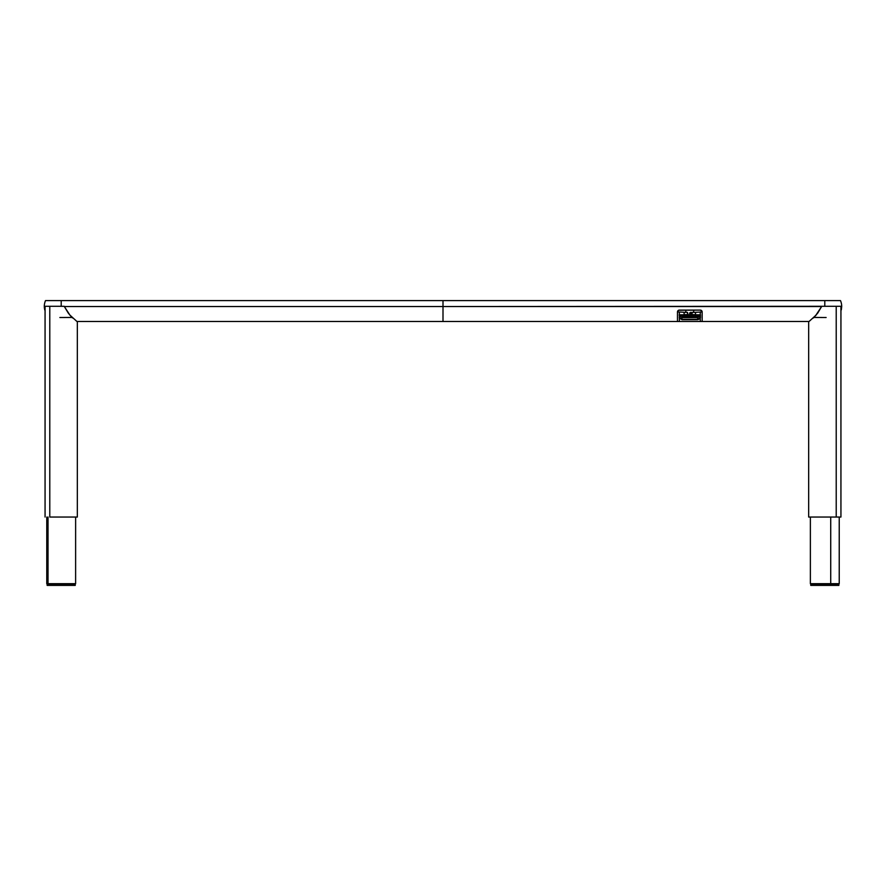 <?xml version="1.0" encoding="UTF-8"?>
<svg xmlns="http://www.w3.org/2000/svg" width="886" height="886" viewBox="0 0 886 886"><rect width="100%" height="100%" fill="white"/><g stroke="black" fill="none" stroke-linecap="round" stroke-linejoin="round"><path stroke-width="1.33" d="M702.122 311.639L702.155 321.496L809.051 321.496L816.139 315.051L821.654 306.534L443 306.534L443 321.496L677.469 321.496L677.502 311.639L678.632 310.255L700.261 310.1L701.623 310.676L702.155 311.994A1.894 1.894 0 0 0 702.022 311.296L702.122 311.639M841.323 309.901L841.7 306.534M64.257 306.346L61.2 306.301L64.235 306.301L68.2 312.957L64.346 306.534L443 306.534L64.346 306.534L69.861 315.051L76.949 321.496L443 321.496L443 300.609L840.493 300.609A15.184 15.184 0 0 1 841.7 306.301A15.184 15.184 0 0 0 840.493 300.609L824.8 300.609L824.8 306.301L841.7 306.301L824.8 306.301L824.8 300.609L45.507 300.609A15.184 15.184 0 0 0 44.3 306.301L61.2 306.301L61.2 300.609L443 300.609L443 306.534L824.8 306.301L821.765 306.301L817.778 312.991L813.392 317.985M44.677 309.901L44.3 306.301A15.184 15.184 0 0 1 45.507 300.609L61.2 300.609L61.2 306.301L44.3 306.301L44.4 308.25L44.3 306.534M68.067 312.78L70.404 315.682M72.608 317.985L70.658 315.97M72.043 317.443L59.871 317.509M70.415 315.693L68.222 312.991M686.085 310.1L685.62 312.381L679.374 311.994L679.374 315.892L679.374 311.994L677.469 311.994L677.469 321.496L700.261 321.496L700.261 318.462L700.261 321.496L702.011 321.496M693.915 310.1L693.439 312.381L702.155 311.994L702.155 321.496L679.374 321.496L679.374 318.14L679.374 321.496L677.613 321.496M700.261 315.494L700.261 311.994L700.261 315.494M679.374 316.402L679.374 317.498L679.374 316.402M678.011 310.676L679.374 310.1A1.894 1.894 0 0 0 677.469 311.994L678.011 310.676M679.374 310.1L700.261 310.1L702.022 311.296M701.845 310.964A1.894 1.894 0 0 0 700.261 310.1M76.949 321.496L677.469 321.496M702.155 321.496L809.051 321.496M815.596 315.682L821.743 306.346M826.129 317.509L813.957 317.443M49.782 517.047L49.782 306.301L49.782 517.047L77.337 517.047L49.782 517.047M47.146 585.391L71.135 585.391L71.135 584.251L71.135 585.391L47.146 585.391L47.146 584.251L51.266 584.251L51.266 583.686L51.266 584.251L71.135 584.251L47.146 584.251L46.77 583.686L48.032 583.686L48.032 517.047L48.032 583.686L75.62 583.686L75.631 517.047M47.146 584.251L47.146 583.686L75.631 583.686M47.213 584.251L75.244 584.251L71.135 584.251L75.244 584.251L75.244 583.686M71.135 585.391L75.244 585.391L75.244 584.251L75.244 585.391L71.135 585.391M840.936 311.274L840.936 517.047L808.663 517.047L836.218 517.047L836.218 306.301L836.218 517.047L840.936 517.047L840.936 306.301M839.23 583.686L810.745 583.686L810.756 584.251L834.734 584.251L834.734 583.686L834.734 584.251L838.854 584.251L814.865 584.251L814.865 585.391L810.756 585.391L810.756 584.251L814.865 584.251L810.38 583.686L830.725 583.686L830.725 517.047L830.725 583.686L839.23 583.686L839.23 517.047M810.756 585.391L814.865 585.391L814.865 584.251L838.854 584.251L838.854 583.686M838.854 585.391L814.865 585.391L838.854 585.391L838.854 584.251M679.872 316.978L679.219 317.565L681.965 319.325L681.965 317.553L679.219 315.826L681.965 317.598L697.647 317.565L681.965 317.598L681.965 319.602L679.64 318.351M679.595 316.036L679.174 314.807L700.438 314.807L700.438 317.753L697.647 319.547L697.647 317.553L700.405 315.826L697.647 317.598L697.647 319.325L700.405 317.565L699.741 316.978M695.521 314.663L696.086 315.228L692.077 314.663L695.521 314.663L695.521 312.381L695.521 314.652L691.501 315.228L692.077 312.381L692.077 314.652M687.547 314.663L688.112 315.228L687.547 312.381L687.547 314.652L684.103 314.652L687.547 314.663M683.527 315.228L684.103 314.663L683.527 315.228M700.029 315.228L679.595 315.228M679.595 315.549L700.029 316.036L679.595 315.549M700.029 316.723L700.029 317.343L700.029 316.723M699.984 318.351L698.522 319.492M679.595 317.343L679.595 316.723M700.438 317.753L697.647 319.702L681.965 319.702M697.647 319.547L681.965 319.547L697.647 319.602L700.029 318.074M681.965 319.547L697.647 319.602M697.647 319.403L681.965 319.403L697.647 319.403M697.647 319.325L681.965 319.325L697.647 319.325M689.829 312.769L690.759 312.282L689.74 312.957L690.759 312.293L690.759 314.53L689.718 313.843L690.759 314.541L689.618 313.411L690.759 312.271L689.829 312.769M689.851 314.043L691.722 313.998L690.759 314.53L691.866 313.4L691.025 312.293L691.9 313.411L691.025 314.508L689.851 314.043L691.601 313.987L690.759 314.519M697.647 317.565L681.965 317.565M697.647 316.834L681.965 316.834L681.965 317.432L697.647 317.432L697.647 316.834M684.103 312.381L684.103 314.652L684.103 312.381L687.547 312.381M692.077 312.381L695.521 312.381M45.064 306.301L45.064 517.047M77.337 321.684L77.337 517.047M46.77 583.686L46.77 517.047L46.77 583.686M808.663 517.047L808.663 321.684M810.369 583.686L810.369 517.047"/></g></svg>
